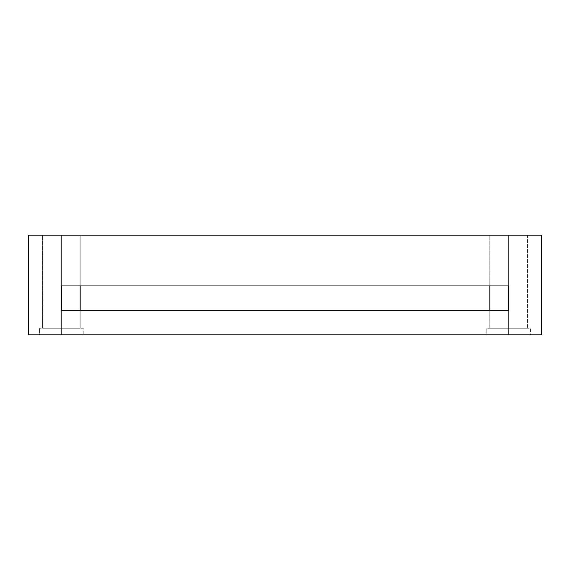 <?xml version="1.0" encoding="UTF-8"?>
<svg xmlns="http://www.w3.org/2000/svg" width="570" height="570" viewBox="0 0 570 570"><rect width="100%" height="100%" fill="white"/><g stroke="black" fill="none" stroke-linecap="round" stroke-linejoin="round"><path stroke-width="0.43" stroke-dasharray="2.85 2.14" d="M80.178 310.365L508.618 310.365L61.382 310.365L80.178 310.365L80.178 285.94L489.822 285.94L61.382 285.94L508.618 285.94L80.178 285.94L489.822 285.94L489.822 310.365L80.178 310.365L489.822 310.365L489.822 285.94L508.618 285.94L508.618 310.365L61.382 310.365L80.178 310.365L61.382 310.365L61.382 285.94L80.178 285.94L80.178 310.365M61.382 328.22L80.178 328.22L80.178 235.203L42.593 235.203L77.655 235.203L61.382 235.203L61.382 328.22L77.655 328.22L45.108 328.22L61.382 328.22L61.382 235.203L61.382 328.22L80.306 328.22L39.537 328.22L80.306 328.22L61.382 328.22L61.382 334.797L83.227 334.797L83.227 328.22L61.382 328.22L80.178 328.22L80.178 235.203L45.108 235.203L77.655 235.203L45.108 235.203L61.382 235.203L61.382 328.22L77.655 328.22L45.108 328.22L80.306 328.22L42.465 328.22L80.306 328.22L61.382 328.22L61.382 334.797L80.306 334.797L42.465 334.797L61.382 334.797L61.382 328.22L42.593 328.22L61.382 328.22L61.382 334.797L83.227 334.797L83.227 328.22L61.382 328.22M39.537 334.797L80.306 334.797L39.537 334.797L39.537 328.22L39.537 334.797M508.618 328.22L527.407 328.22L527.407 235.203L489.822 235.203L508.618 235.203L508.618 328.22L524.892 328.22L492.345 328.22L508.618 328.22L508.618 235.203L492.345 235.203L524.892 235.203L508.618 235.203L508.618 328.22L527.535 328.22L486.773 328.22L527.535 328.22L508.618 328.22L508.618 334.797L530.463 334.797L530.463 328.22L508.618 328.22L527.407 328.22L527.407 235.203L492.345 235.203L524.892 235.203L492.345 235.203L508.618 235.203L508.618 328.22L524.892 328.22L492.345 328.22L527.535 328.22L489.694 328.22L527.535 328.22L508.618 328.22L508.618 334.797L527.535 334.797L489.694 334.797L508.618 334.797L508.618 328.22L489.822 328.22L508.618 328.22L508.618 334.797L530.463 334.797L530.463 328.22L508.618 328.22M486.773 334.797L527.535 334.797L486.773 334.797L486.773 328.22L486.773 334.797M28.5 334.797L28.5 235.203L541.5 235.203L541.5 334.797L28.5 334.797L541.5 334.797L541.5 235.203L28.5 235.203L28.5 334.797M61.382 285.94L61.382 310.365L508.618 310.365L508.618 285.94L61.382 285.94M42.593 328.22L42.593 235.203L42.593 328.22M489.822 328.22L489.822 235.203L489.822 328.22"/><path stroke-width="0.85" d="M489.822 310.365L489.822 285.94L489.822 310.365M80.178 285.94L80.178 310.365L80.178 285.94M508.618 285.94L61.382 285.94L61.382 310.365L508.618 310.365L508.618 285.94L508.618 310.365L61.382 310.365L61.382 285.94L508.618 285.94M61.382 235.203L45.108 235.203L61.382 235.203M508.618 235.203L492.345 235.203L508.618 235.203M541.5 334.797L28.5 334.797L28.5 235.203L541.5 235.203L541.5 334.797L541.5 235.203L28.5 235.203L28.5 334.797L541.5 334.797"/></g></svg>
